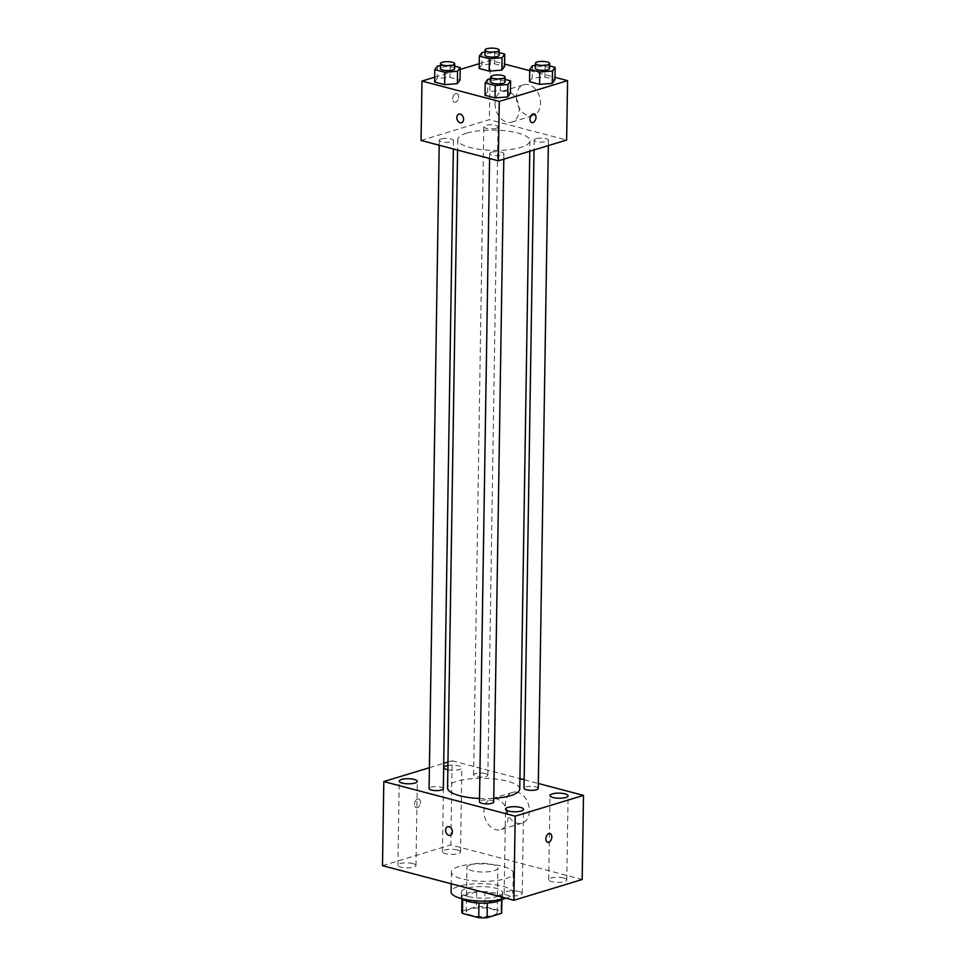 <?xml version="1.0" encoding="UTF-8"?>
<svg xmlns="http://www.w3.org/2000/svg" width="966" height="966" viewBox="0 0 966 966"><rect width="100%" height="100%" fill="white"/><g stroke="black" fill="none" stroke-linecap="round" stroke-linejoin="round"><path stroke-width="0.72" stroke-dasharray="4.83 3.62" d="M470.828 864.594A15.468 4.359 0.9 0 0 466.94 867.408A15.468 4.359 0.9 0 0 482.348 872.008A15.468 4.359 0.9 0 0 497.888 867.891A15.468 4.359 0.9 0 0 487.927 863.652A15.468 4.359 0.9 0 0 470.828 864.594M470.128 909.127A15.468 4.359 0.9 0 0 466.252 911.94A15.468 4.359 0.9 0 0 481.648 916.541A15.468 4.359 0.9 0 0 497.188 912.423A15.468 4.359 0.9 0 0 487.226 908.197A15.468 4.359 0.9 0 0 470.128 909.127M478.979 903.041L478.979 902.86A19.972 5.627 0.9 0 0 487.323 902.836L501.692 898.465A19.972 5.627 0.9 0 0 501.922 897.655A19.972 5.627 0.9 0 0 501.185 896.11L484.92 891.823L484.69 906.663L500.956 910.95A19.972 5.627 0.9 0 1 501.68 912.496M484.92 891.823A19.972 5.627 0.9 0 0 476.576 891.847L462.207 896.219L461.965 911.059A19.972 5.627 0.9 0 0 461.748 911.868M461.965 911.059L476.347 906.688A19.972 5.627 0.9 0 1 484.69 906.663M478.979 902.86L462.714 899.153M476.576 891.847L476.347 906.688M462.207 896.219A19.972 5.627 0.9 0 0 461.977 897.028A19.972 5.627 0.9 0 0 462.714 898.573M462.291 898.815A20.636 5.808 -179.1 0 1 461.325 897.016A20.636 5.808 -179.1 0 1 482.046 891.533A20.636 5.808 -179.1 0 1 502.574 897.668A20.636 5.808 -179.1 0 1 501.547 899.431M468.365 896.545A20.636 5.808 0.9 0 0 490.462 897.812A20.636 5.808 0.9 0 0 502.658 892.717A20.636 5.808 0.9 0 0 489.376 887.066A20.636 5.808 0.9 0 0 466.578 888.322A20.636 5.808 0.9 0 0 461.398 892.065A20.636 5.808 0.9 0 0 468.365 896.545M501.185 896.11L500.956 910.95M501.692 898.465L501.68 899.406M506.063 898.223A30.948 8.706 0.9 0 0 512.97 892.874A30.948 8.706 0.9 0 0 493.046 884.409A30.948 8.706 0.9 0 0 458.85 886.281A30.948 8.706 0.9 0 0 451.086 891.908M459.152 866.49A30.948 8.706 0.9 0 0 451.4 872.105A30.948 8.706 0.9 0 0 482.203 881.306A30.948 8.706 0.9 0 0 513.284 873.083A30.948 8.706 0.9 0 0 493.36 864.618A30.948 8.706 0.9 0 0 459.152 866.49M563.721 877.997A9.032 2.548 0.9 0 0 554.037 877.442A9.032 2.548 0.9 0 0 548.7 879.676A9.032 2.548 0.9 0 0 557.696 882.356A9.032 2.548 0.9 0 0 566.776 879.954A9.032 2.548 0.9 0 0 563.721 877.997M457.461 850.008A9.032 2.548 0.9 0 0 447.789 849.452A9.032 2.548 0.9 0 0 442.44 851.686A9.032 2.548 0.9 0 0 451.436 854.379A9.032 2.548 0.9 0 0 460.516 851.976A9.032 2.548 0.9 0 0 457.461 850.008M412.929 863.556A9.032 2.548 0.9 0 0 403.245 863A9.032 2.548 0.9 0 0 397.907 865.234A9.032 2.548 0.9 0 0 406.903 867.915A9.032 2.548 0.9 0 0 415.972 865.512A9.032 2.548 0.9 0 0 412.929 863.556M519.189 891.546A9.032 2.548 0.9 0 0 509.505 890.99A9.032 2.548 0.9 0 0 504.167 893.212A9.032 2.548 0.9 0 0 513.163 895.905A9.032 2.548 0.9 0 0 522.232 893.502A9.032 2.548 0.9 0 0 519.189 891.546M382.5 865.681L450.808 844.912L582.184 879.507M447.85 769.769A9.032 2.548 0.9 0 0 457.075 770.011A9.032 2.548 0.9 0 0 461.833 767.849A9.032 2.548 0.9 0 0 458.79 765.893A9.032 2.548 0.9 0 0 447.91 765.495M447.97 762.053L452.124 760.785L450.808 844.912M452.124 760.785L519.925 778.644M524.14 779.755L538.316 783.486M517.595 792.313A16.12 11.628 -106.9 0 0 512.656 792.362A16.12 11.628 -106.9 0 0 506.22 811.162A16.12 11.628 -106.9 0 0 522.038 823.201A16.12 11.628 -106.9 0 0 529.211 807.673A16.12 11.628 -106.9 0 0 517.595 792.313M496.246 798.81A16.12 11.628 -106.9 0 0 491.32 798.846A16.12 11.628 -106.9 0 0 484.884 817.647A16.12 11.628 -106.9 0 0 500.702 829.685A16.12 11.628 -106.9 0 0 507.875 814.157A16.12 11.628 -106.9 0 0 496.246 798.81M450.313 835.336L450.313 835.336A4.516 3.26 -106.9 0 0 452.39 831.919A4.516 3.26 -106.9 0 0 447.693 826.703L447.693 826.703M429.411 767.692L443.72 763.345M417.541 799.015A4.516 2.85 104.8 0 0 414.547 803.434A4.516 2.85 104.8 0 0 416.322 807.709A4.516 2.85 104.8 0 0 420.234 804.062A4.516 2.85 104.8 0 0 418.616 798.979A4.516 2.85 104.8 0 0 417.541 799.015A4.516 2.85 104.8 0 0 414.547 803.434A4.516 2.85 104.8 0 0 416.322 807.709A4.516 2.85 104.8 0 0 420.234 804.062A4.516 2.85 104.8 0 0 418.616 798.979A4.516 2.85 104.8 0 0 417.541 799.015M547.698 842.304L547.686 842.304A4.516 2.85 -75.2 0 1 546.08 837.208A4.516 2.85 -75.2 0 1 549.992 833.573L549.992 833.573M538.243 788.449A7.112 2.004 0.9 0 0 535.84 786.904A7.112 2.004 0.9 0 0 525.794 786.928A7.112 2.004 0.9 0 0 524.007 788.22M443.322 788.727A7.112 2.004 0.9 0 0 440.919 787.181A7.112 2.004 0.9 0 0 430.872 787.205A7.112 2.004 0.9 0 0 429.085 788.498M493.698 801.997A7.112 2.004 0.9 0 0 489.122 800.041A7.112 2.004 0.9 0 0 481.249 800.476A7.112 2.004 0.9 0 0 479.474 801.768M485.451 773.633A7.112 2.004 0.9 0 0 477.832 773.198A7.112 2.004 0.9 0 0 473.618 774.961A7.112 2.004 0.9 0 0 478.206 776.905A7.112 2.004 0.9 0 0 486.067 776.471A7.112 2.004 0.9 0 0 487.854 775.179A7.112 2.004 0.9 0 0 485.451 773.633M519.756 789.041A36.104 10.167 0.9 0 0 496.512 779.164A36.104 10.167 0.9 0 0 456.616 781.349A36.104 10.167 0.9 0 0 447.56 787.906M479.522 798.508A36.104 10.167 0.9 0 0 493.759 798.375M466.795 133.115A36.104 10.167 0.9 0 0 457.751 139.672A36.104 10.167 0.9 0 0 493.686 150.406A36.104 10.167 0.9 0 0 529.948 140.807A36.104 10.167 0.9 0 0 506.703 130.929A36.104 10.167 0.9 0 0 466.795 133.115M496.246 128.237A7.112 2.004 -179.1 0 1 488.385 128.671A7.112 2.004 -179.1 0 1 483.797 126.727A7.112 2.004 -179.1 0 1 490.945 124.831A7.112 2.004 -179.1 0 1 498.033 126.944A7.112 2.004 -179.1 0 1 496.246 128.237M491.44 152.242A7.112 2.004 0.9 0 0 489.653 153.534A7.112 2.004 0.9 0 0 496.741 155.647A7.112 2.004 0.9 0 0 503.89 153.763A7.112 2.004 0.9 0 0 499.301 151.807A7.112 2.004 0.9 0 0 491.44 152.242M441.051 138.971A7.112 2.004 0.9 0 0 439.264 140.263A7.112 2.004 0.9 0 0 446.352 142.376A7.112 2.004 0.9 0 0 453.501 140.493A7.112 2.004 0.9 0 0 448.912 138.549A7.112 2.004 0.9 0 0 441.051 138.971M535.973 138.706A7.112 2.004 0.9 0 0 534.186 139.998A7.112 2.004 0.9 0 0 541.274 142.111A7.112 2.004 0.9 0 0 548.422 140.215A7.112 2.004 0.9 0 0 543.834 138.271A7.112 2.004 0.9 0 0 535.973 138.706M421.055 140.456L489.364 119.675L566.631 140.034M529.537 81.736L532.194 78.077L544.909 77.063L554.943 79.707L544.909 77.063L532.194 78.077L529.537 81.736M434.615 82.013L437.272 78.355L449.987 77.34L460.021 79.985L449.987 77.34L437.272 78.355L434.615 82.013M479.221 63.659L490.293 60.303L504.59 64.07M529.706 70.675L554.979 77.34M434.688 77.208L460.19 69.455M484.992 95.284L487.661 91.625L500.364 90.611L510.41 93.255L500.364 90.611L487.661 91.625L484.992 95.284M479.148 68.465L481.817 64.807L494.52 63.792L504.554 66.437L494.52 63.792L481.817 64.807L479.148 68.465M490.293 60.303L489.364 119.675M516.387 96.986A16.12 11.628 -106.9 0 0 533.147 115.582A16.12 11.628 -106.9 0 0 539.596 96.781A16.12 11.628 -106.9 0 0 523.777 84.742A16.12 11.628 -106.9 0 0 516.387 96.986M455.783 93.569A4.516 2.85 104.8 0 0 452.788 97.989A4.516 2.85 104.8 0 0 454.563 102.263A4.516 2.85 104.8 0 0 458.464 98.629A4.516 2.85 104.8 0 0 456.858 93.533A4.516 2.85 104.8 0 0 455.783 93.569A4.516 2.85 104.8 0 0 452.788 98.001A4.516 2.85 104.8 0 0 454.563 102.263A4.516 2.85 104.8 0 0 458.476 98.629A4.516 2.85 104.8 0 0 456.858 93.533A4.516 2.85 104.8 0 0 455.783 93.569M531.831 122.622L531.843 122.622A4.516 2.85 -75.2 0 1 530.225 117.526A4.516 2.85 -75.2 0 1 534.138 113.891L534.138 113.891M495.051 103.471A16.12 11.628 -106.9 0 0 511.811 122.078A16.12 11.628 -106.9 0 0 518.259 103.265A16.12 11.628 -106.9 0 0 502.441 91.239A16.12 11.628 -106.9 0 0 495.051 103.471M458.886 114.145L458.886 114.145A4.516 3.26 73.1 0 1 463.318 117.514A4.516 3.26 73.1 0 1 461.507 122.779L461.507 122.779M484.968 52.2L494.713 51.427L499.205 52.611M499.168 55.195A7.112 2.004 0.9 0 0 494.58 53.251A7.112 2.004 0.9 0 0 486.719 53.685A7.112 2.004 0.9 0 0 484.932 54.977M482.01 52.442L481.817 64.807M494.713 51.427L494.52 63.792M535.357 65.471L545.102 64.698L549.594 65.881M549.545 68.465A7.112 2.004 0.9 0 0 544.969 66.521A7.112 2.004 0.9 0 0 537.096 66.944A7.112 2.004 0.9 0 0 535.321 68.236M532.399 65.712L532.194 78.077M545.102 64.698L544.909 77.063M440.436 65.748L450.18 64.963L454.672 66.147M454.624 68.743A7.112 2.004 0.9 0 0 450.047 66.787A7.112 2.004 0.9 0 0 442.174 67.222A7.112 2.004 0.9 0 0 440.399 68.514M437.477 65.99L437.272 78.355M450.18 64.963L449.987 77.34M490.825 79.019L500.557 78.234L505.049 79.417M505.013 82.013A7.112 2.004 0.9 0 0 500.436 80.057A7.112 2.004 0.9 0 0 492.563 80.492A7.112 2.004 0.9 0 0 490.776 81.784M487.854 79.248L487.661 91.625M500.557 78.234L500.364 90.611M497.188 912.423L497.888 867.891M466.252 911.94L466.94 867.408M461.398 892.065L461.325 897.016M502.658 892.717L502.574 897.668M501.922 897.655L501.897 899.358M461.977 897.028L461.953 898.73M451.4 872.105L451.219 883.781M513.284 873.083L512.97 892.874M566.776 879.954L568.093 795.839M548.7 879.676L550.028 795.549M460.516 851.976L461.833 767.849M442.44 851.686L443.768 767.572M415.972 865.512L417.3 781.397M397.907 865.234L399.224 781.108M522.232 893.502L523.56 809.375M504.167 893.212L505.484 809.097M512.656 792.362L491.32 798.846M522.038 823.201L500.702 829.685M457.751 139.672L457.582 150.068M529.948 140.807L529.779 151.239M487.854 775.179L498.033 126.944M473.618 774.961L483.797 126.727M489.653 153.534L489.569 158.496M503.89 153.763L503.805 159.136M439.264 140.263L439.192 145.226M453.501 140.493L453.368 148.957M534.186 139.998L534.029 149.947M548.422 140.215L548.338 145.6M511.811 122.078L533.147 115.582M502.441 91.239L523.777 84.742"/><path stroke-width="1.45" d="M501.68 899.406L501.463 913.305A19.972 5.627 0.9 0 0 501.68 912.496L501.897 899.358M501.463 913.305L487.081 917.676A19.972 5.627 0.9 0 1 478.75 917.7L462.485 913.413A19.972 5.627 0.9 0 1 461.748 911.868L461.953 898.73M462.714 899.153L462.485 913.413M478.979 903.041L478.75 917.7M501.547 899.431A20.636 5.808 -179.1 0 1 468.293 901.495A20.636 5.808 -179.1 0 1 462.291 898.815M487.323 903.029L487.081 917.676M451.219 883.781L451.086 891.908A30.948 8.706 0.9 0 0 471.625 900.445A30.948 8.706 0.9 0 0 506.063 898.223M538.316 783.486L583.5 795.392L582.184 879.507L513.876 900.276L382.5 865.681L383.816 781.566L429.411 767.692M565.038 793.871A9.032 2.548 0.9 0 0 555.365 793.315A9.032 2.548 0.9 0 0 550.028 795.549A9.032 2.548 0.9 0 0 559.012 798.242A9.032 2.548 0.9 0 0 568.093 795.839A9.032 2.548 0.9 0 0 565.038 793.871M447.91 765.495A9.032 2.548 0.9 0 0 443.768 767.572A9.032 2.548 0.9 0 0 447.85 769.769M414.245 779.429A9.032 2.548 0.9 0 0 404.573 778.874A9.032 2.548 0.9 0 0 399.224 781.108A9.032 2.548 0.9 0 0 408.22 783.8A9.032 2.548 0.9 0 0 417.3 781.397A9.032 2.548 0.9 0 0 414.245 779.429M520.505 807.419A9.032 2.548 0.9 0 0 510.833 806.864A9.032 2.548 0.9 0 0 505.484 809.097A9.032 2.548 0.9 0 0 514.48 811.778A9.032 2.548 0.9 0 0 523.56 809.375A9.032 2.548 0.9 0 0 520.505 807.419M519.925 778.644L524.14 779.755M583.5 795.392L515.192 816.161L513.876 900.276M515.192 816.161L383.816 781.566M452.378 831.919A4.516 3.26 -106.9 0 0 447.693 826.703A4.516 3.26 -106.9 0 0 445.881 831.967A4.516 3.26 -106.9 0 0 450.313 835.336A4.516 3.26 -106.9 0 0 452.378 831.919M447.693 826.703A4.516 3.26 -106.9 0 0 445.894 831.967A4.516 3.26 -106.9 0 0 450.313 835.336M443.72 763.345L447.97 762.053M549.992 833.573A4.516 2.85 -75.2 0 1 551.767 837.848A4.516 2.85 -75.2 0 1 548.773 842.267A4.516 2.85 -75.2 0 1 547.698 842.304A4.516 2.85 -75.2 0 1 546.08 837.208A4.516 2.85 -75.2 0 1 549.992 833.573A4.516 2.85 -75.2 0 1 551.767 837.848A4.516 2.85 -75.2 0 1 548.773 842.267A4.516 2.85 -75.2 0 1 547.686 842.304M534.029 149.947L524.007 788.22A7.112 2.004 0.9 0 0 531.095 790.345A7.112 2.004 0.9 0 0 538.243 788.449L548.338 145.6M439.192 145.226L429.085 788.498A7.112 2.004 0.9 0 0 436.173 790.611A7.112 2.004 0.9 0 0 443.322 788.727L453.368 148.957M489.569 158.496L479.474 801.768A7.112 2.004 0.9 0 0 486.55 803.881A7.112 2.004 0.9 0 0 493.698 801.997L503.805 159.136M457.582 150.068L447.56 787.906A36.104 10.167 0.9 0 0 479.522 798.508M493.759 798.375A36.104 10.167 0.9 0 0 519.756 789.041L529.779 151.239M554.979 77.34L567.573 80.649L566.631 140.034L498.335 160.803L421.055 140.456L421.985 81.072L434.688 77.208M567.573 80.649L499.265 101.418L498.335 160.803M499.265 101.418L421.985 81.072M461.507 122.779A4.516 3.26 73.1 0 1 456.821 117.574A4.516 3.26 73.1 0 1 458.886 114.145A4.516 3.26 73.1 0 1 463.318 117.514A4.516 3.26 73.1 0 1 461.507 122.779A4.516 3.26 73.1 0 1 456.809 117.574A4.516 3.26 73.1 0 1 458.886 114.145M549.594 65.881L555.136 67.342L554.943 79.707L552.274 83.366L539.571 84.38L529.537 81.736L539.571 84.38L552.274 83.366L552.467 71.001L539.765 72.015L529.73 69.371L532.399 65.712L535.357 65.471M454.672 66.147L460.214 67.608L460.021 79.985L457.353 83.644L444.65 84.658L434.615 82.013L444.65 84.658L457.353 83.644L457.546 71.267L444.843 72.281L434.809 69.649L437.477 65.99L440.436 65.748M504.59 64.07L529.706 70.675M460.19 69.455L479.221 63.659M505.049 79.417L510.603 80.878L510.41 93.255L507.742 96.914L495.039 97.928L484.992 95.284L495.039 97.928L507.742 96.914L507.935 84.537L495.232 85.551L485.198 82.907L487.854 79.248L490.825 79.019M499.205 52.611L504.747 54.072L504.554 66.437L501.885 70.095L489.182 71.11L479.148 68.465L489.182 71.11L501.885 70.095L502.091 57.731L489.376 58.745L479.341 56.1L482.01 52.442L484.968 52.2M534.138 113.891A4.516 2.85 -75.2 0 1 535.913 118.154A4.516 2.85 -75.2 0 1 532.918 122.585A4.516 2.85 -75.2 0 1 531.843 122.622A4.516 2.85 -75.2 0 1 530.225 117.526A4.516 2.85 -75.2 0 1 534.138 113.891A4.516 2.85 -75.2 0 1 535.913 118.166A4.516 2.85 -75.2 0 1 532.918 122.585A4.516 2.85 -75.2 0 1 531.831 122.622M504.747 54.072L502.091 57.731M485.004 50.027L484.932 54.977A7.112 2.004 0.9 0 0 492.02 57.091A7.112 2.004 0.9 0 0 499.168 55.195L499.241 50.244A7.112 2.004 0.9 0 0 494.664 48.3A7.112 2.004 0.9 0 0 486.792 48.735A7.112 2.004 0.9 0 0 485.004 50.027A7.112 2.004 0.9 0 0 492.092 52.14A7.112 2.004 0.9 0 0 499.241 50.244M489.376 58.745L489.182 71.11M479.341 56.1L479.148 68.465M504.554 66.437L501.885 70.095M555.136 67.342L552.467 71.001M535.393 63.297L535.321 68.236A7.112 2.004 0.9 0 0 542.397 70.361A7.112 2.004 0.9 0 0 549.545 68.465L549.63 63.515A7.112 2.004 0.9 0 0 545.041 61.57A7.112 2.004 0.9 0 0 537.181 62.005A7.112 2.004 0.9 0 0 535.393 63.297A7.112 2.004 0.9 0 0 542.481 65.41A7.112 2.004 0.9 0 0 549.63 63.515M539.765 72.015L539.571 84.38M529.73 69.371L529.537 81.736M554.943 79.707L552.274 83.366M460.214 67.608L457.546 71.267M440.472 63.563L440.399 68.514A7.112 2.004 0.9 0 0 447.475 70.627A7.112 2.004 0.9 0 0 454.624 68.743L454.708 63.792A7.112 2.004 0.9 0 0 450.12 61.848A7.112 2.004 0.9 0 0 442.259 62.271A7.112 2.004 0.9 0 0 440.472 63.563A7.112 2.004 0.9 0 0 447.56 65.688A7.112 2.004 0.9 0 0 454.708 63.792M444.843 72.281L444.65 84.658M434.809 69.649L434.615 82.013M460.021 79.985L457.353 83.644M510.603 80.878L507.935 84.537M490.861 76.833L490.776 81.784A7.112 2.004 0.9 0 0 497.864 83.897A7.112 2.004 0.9 0 0 505.013 82.013L505.085 77.063A7.112 2.004 0.9 0 0 500.509 75.119A7.112 2.004 0.9 0 0 492.636 75.541A7.112 2.004 0.9 0 0 490.861 76.833A7.112 2.004 0.9 0 0 497.937 78.946A7.112 2.004 0.9 0 0 505.085 77.063M495.232 85.551L495.039 97.928M485.198 82.907L484.992 95.284M510.41 93.255L507.742 96.914"/></g></svg>
